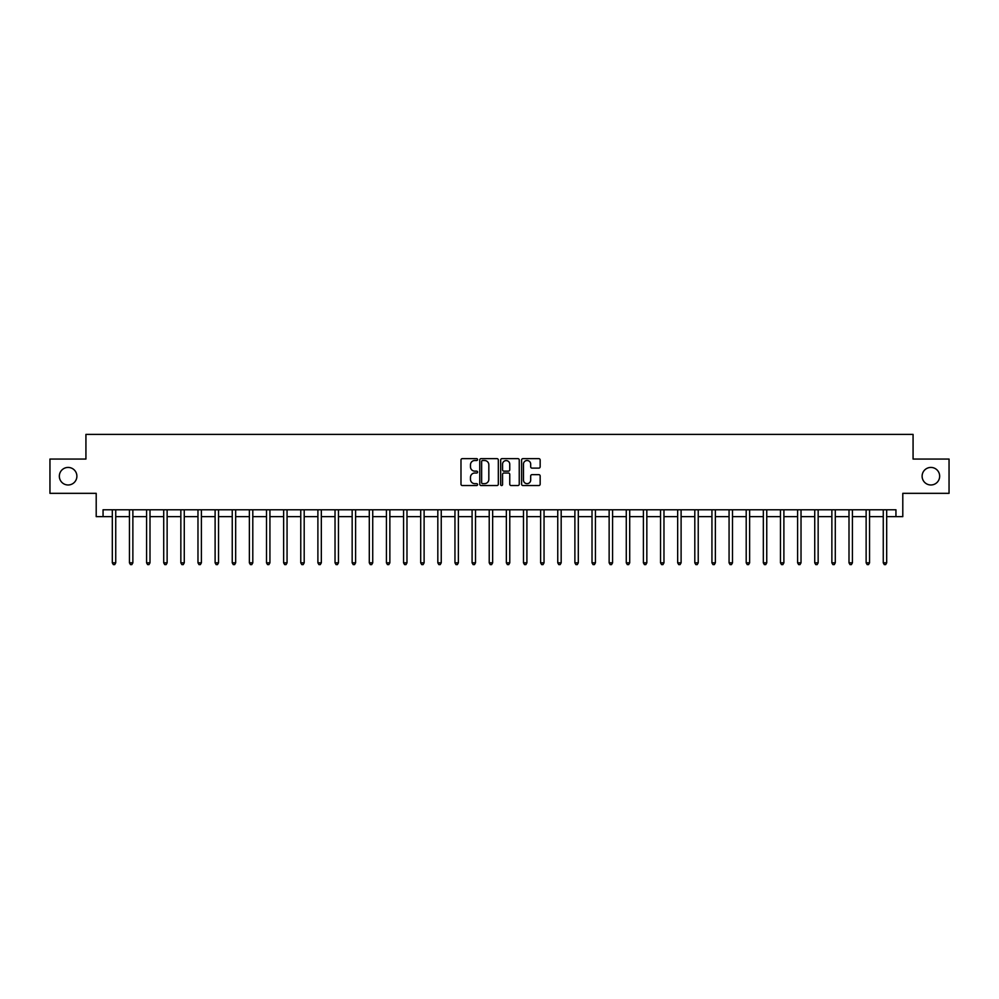 <?xml version="1.0" encoding="UTF-8"?>
<svg xmlns="http://www.w3.org/2000/svg" width="999" height="999" viewBox="0 0 999 999"><rect width="100%" height="100%" fill="white"/><g stroke="black" fill="none" stroke-linecap="round" stroke-linejoin="round"><path stroke-width="1.5" d="M477.572 459.577A0.937 0.937 0 0 0 476.635 458.641L462.337 458.641A1.349 1.349 0 0 0 460.989 459.977L460.989 484.19A1.349 1.349 0 0 0 462.337 485.539L476.635 485.539A0.937 0.937 0 0 0 477.572 484.602A0.937 0.937 0 0 0 476.635 483.653L474.775 483.653A4.308 4.308 0 0 1 470.479 479.358L470.479 477.335A4.308 4.308 0 0 1 474.775 473.026L476.635 473.026A0.937 0.937 0 0 0 477.572 472.09A0.937 0.937 0 0 0 476.635 471.141L474.775 471.141A4.308 4.308 0 0 1 470.479 466.845L470.479 464.822A4.308 4.308 0 0 1 474.775 460.514L476.635 460.514A0.937 0.937 0 0 0 477.572 459.577M922.114 476.198A8.766 8.766 0 0 0 930.893 484.977A8.766 8.766 0 0 0 939.659 476.198A8.766 8.766 0 0 0 930.893 467.432A8.766 8.766 0 0 0 922.114 476.198M59.341 476.198A8.766 8.766 0 0 0 68.107 484.977A8.766 8.766 0 0 0 76.886 476.198A8.766 8.766 0 0 0 68.107 467.432A8.766 8.766 0 0 0 59.341 476.198M538.811 468.119A1.349 1.349 0 0 0 540.159 466.77L540.159 459.977A1.349 1.349 0 0 0 538.811 458.641L522.939 458.641A1.349 1.349 0 0 0 521.603 459.977L521.603 484.19A1.349 1.349 0 0 0 522.939 485.539L538.811 485.539A1.349 1.349 0 0 0 540.159 484.19L540.159 475.986A1.349 1.349 0 0 0 538.811 474.65L532.017 474.65A1.349 1.349 0 0 0 530.681 475.986L530.681 480.057A3.596 3.596 0 0 1 527.085 483.653A3.596 3.596 0 0 1 523.476 480.057L523.476 464.123A3.596 3.596 0 0 1 527.085 460.514A3.596 3.596 0 0 1 530.681 464.123L530.681 466.77A1.349 1.349 0 0 0 532.017 468.119L538.811 468.119M103.059 516.633L103.059 509.777L895.941 509.777L895.941 516.633L902.796 516.633L902.796 493.331L949.05 493.331L949.05 459.065L913.074 459.065L913.074 434.403L85.926 434.403L85.926 459.065L49.95 459.065L49.95 493.331L96.204 493.331L96.204 516.633L112.313 516.633M498.326 459.977A1.349 1.349 0 0 0 496.978 458.641L481.106 458.641A1.349 1.349 0 0 0 479.757 459.977L479.757 484.19A1.349 1.349 0 0 0 481.106 485.539L496.978 485.539A1.349 1.349 0 0 0 498.326 484.19L498.326 459.977M502.022 458.641L517.894 458.641A1.349 1.349 0 0 1 519.243 459.977L519.243 484.19A1.349 1.349 0 0 1 517.894 485.539L511.101 485.539A1.349 1.349 0 0 1 509.752 484.19L509.752 474.375A1.349 1.349 0 0 0 508.416 473.026L503.908 473.026A1.349 1.349 0 0 0 502.559 474.375L502.559 484.602A0.937 0.937 0 0 1 501.623 485.539A0.937 0.937 0 0 1 500.674 484.602L500.674 459.977A1.349 1.349 0 0 1 502.022 458.641M115.734 516.633L129.445 516.633M132.867 516.633L146.578 516.633M150 516.633L163.711 516.633M167.133 516.633L180.844 516.633M184.266 516.633L197.977 516.633M201.398 516.633L215.11 516.633M218.531 516.633L232.243 516.633M235.664 516.633L249.375 516.633M252.797 516.633L266.496 516.633M269.93 516.633L283.629 516.633M287.063 516.633L300.761 516.633M304.195 516.633L317.894 516.633M321.328 516.633L335.027 516.633M338.461 516.633L352.16 516.633M355.594 516.633L369.293 516.633M372.727 516.633L386.426 516.633M389.86 516.633L403.559 516.633M406.98 516.633L420.691 516.633M424.113 516.633L437.824 516.633M441.246 516.633L454.957 516.633M458.379 516.633L472.09 516.633M475.512 516.633L489.223 516.633M492.644 516.633L506.356 516.633M509.777 516.633L523.488 516.633M526.91 516.633L540.621 516.633M544.043 516.633L557.754 516.633M561.176 516.633L574.887 516.633M578.309 516.633L592.02 516.633M595.441 516.633L609.14 516.633M612.574 516.633L626.273 516.633M629.707 516.633L643.406 516.633M646.84 516.633L660.539 516.633M663.973 516.633L677.672 516.633M681.106 516.633L694.804 516.633M698.239 516.633L711.937 516.633M715.371 516.633L729.07 516.633M732.504 516.633L746.203 516.633M749.625 516.633L763.336 516.633M766.757 516.633L780.469 516.633M783.89 516.633L797.602 516.633M801.023 516.633L814.734 516.633M818.156 516.633L831.867 516.633M835.289 516.633L849 516.633M852.422 516.633L866.133 516.633M869.555 516.633L883.266 516.633M886.687 516.633L895.941 516.633M482.579 460.514A0.937 0.937 0 0 0 481.643 461.463L481.643 482.717A0.937 0.937 0 0 0 482.579 483.653L484.527 483.653A4.308 4.308 0 0 0 488.836 479.358L488.836 464.822A4.308 4.308 0 0 0 484.527 460.514L482.579 460.514M509.752 464.185A3.596 3.596 0 0 0 506.156 460.589A3.596 3.596 0 0 0 502.559 464.185L502.559 469.805A1.349 1.349 0 0 0 503.908 471.141L508.416 471.141A1.349 1.349 0 0 0 509.752 469.805L509.752 464.185M115.909 509.777L115.834 509.952A1.374 1.374 91.4 0 0 115.734 510.464L115.734 562.824L112.313 562.824L112.313 510.464A1.374 1.374 91.4 0 0 112.213 509.952L112.138 509.777M115.734 562.824L114.71 564.597L113.337 564.597L112.313 562.824M133.042 509.777L132.967 509.952A1.374 1.374 91.4 0 0 132.867 510.464L132.867 562.824L129.445 562.824L129.445 510.464A1.374 1.374 91.4 0 0 129.346 509.952L129.271 509.777M132.867 562.824L131.843 564.597L130.469 564.597L129.445 562.824M150.175 509.777L150.1 509.952A1.374 1.374 91.4 0 0 150 510.464L150 562.824L146.578 562.824L146.578 510.464A1.374 1.374 91.4 0 0 146.478 509.952L146.403 509.777M150 562.824L148.976 564.597L147.602 564.597L146.578 562.824M167.308 509.777L167.233 509.952A1.374 1.374 91.4 0 0 167.133 510.464L167.133 562.824L163.711 562.824L163.711 510.464A1.374 1.374 91.4 0 0 163.611 509.952L163.536 509.777M167.133 562.824L166.109 564.597L164.735 564.597L163.711 562.824M184.44 509.777L184.365 509.952A1.374 1.374 91.4 0 0 184.266 510.464L184.266 562.824L180.844 562.824L180.844 510.464A1.374 1.374 91.4 0 0 180.744 509.952L180.669 509.777M184.266 562.824L183.242 564.597L181.868 564.597L180.844 562.824M201.573 509.777L201.498 509.952A1.374 1.374 91.4 0 0 201.398 510.464L201.398 562.824L197.977 562.824L197.977 510.464A1.374 1.374 91.4 0 0 197.877 509.952L197.802 509.777M201.398 562.824L200.374 564.597L199.001 564.597L197.977 562.824M218.706 509.777L218.631 509.952A1.374 1.374 91.4 0 0 218.531 510.464L218.531 562.824L215.11 562.824L215.11 510.464A1.374 1.374 91.4 0 0 215.01 509.952L214.935 509.777M218.531 562.824L217.507 564.597L216.134 564.597L215.11 562.824M235.826 509.777L235.764 509.952A1.374 1.374 91.4 0 0 235.664 510.464L235.664 562.824L232.243 562.824L232.243 510.464A1.374 1.374 91.4 0 0 232.143 509.952L232.068 509.777M235.664 562.824L234.64 564.597L233.267 564.597L232.243 562.824M252.959 509.777L252.897 509.952A1.374 1.374 91.4 0 0 252.797 510.464L252.797 562.824L249.375 562.824L249.375 510.464A1.374 1.374 91.4 0 0 249.275 509.952L249.201 509.777M252.797 562.824L251.773 564.597L250.399 564.597L249.375 562.824M270.092 509.777L270.03 509.952A1.374 1.374 91.4 0 0 269.93 510.464L269.93 562.824L266.496 562.824L266.496 510.464A1.374 1.374 91.4 0 0 266.408 509.952L266.333 509.777M269.93 562.824L268.906 564.597L267.532 564.597L266.496 562.824M287.225 509.777L287.163 509.952A1.374 1.374 91.4 0 0 287.063 510.464L287.063 562.824L283.629 562.824L283.629 510.464A1.374 1.374 91.4 0 0 283.529 509.952L283.466 509.777M287.063 562.824L286.026 564.597L284.665 564.597L283.629 562.824M304.358 509.777L304.295 509.952A1.374 1.374 91.4 0 0 304.195 510.464L304.195 562.824L300.761 562.824L300.761 510.464A1.374 1.374 91.4 0 0 300.662 509.952L300.599 509.777M304.195 562.824L303.159 564.597L301.798 564.597L300.761 562.824M321.491 509.777L321.428 509.952A1.374 1.374 91.4 0 0 321.328 510.464L321.328 562.824L317.894 562.824L317.894 510.464A1.374 1.374 91.4 0 0 317.794 509.952L317.732 509.777M321.328 562.824L320.292 564.597L318.931 564.597L317.894 562.824M338.624 509.777L338.561 509.952A1.374 1.374 91.4 0 0 338.461 510.464L338.461 562.824L335.027 562.824L335.027 510.464A1.374 1.374 91.4 0 0 334.927 509.952L334.865 509.777M338.461 562.824L337.425 564.597L336.064 564.597L335.027 562.824M355.756 509.777L355.694 509.952A1.374 1.374 91.4 0 0 355.594 510.464L355.594 562.824L352.16 562.824L352.16 510.464A1.374 1.374 91.4 0 0 352.06 509.952L351.998 509.777M355.594 562.824L354.558 564.597L353.196 564.597L352.16 562.824M372.889 509.777L372.814 509.952A1.374 1.374 91.4 0 0 372.727 510.464L372.727 562.824L369.293 562.824L369.293 510.464A1.374 1.374 91.4 0 0 369.193 509.952L369.131 509.777M372.727 562.824L371.69 564.597L370.317 564.597L369.293 562.824M390.022 509.777L389.947 509.952A1.374 1.374 91.4 0 0 389.86 510.464L389.86 562.824L386.426 562.824L386.426 510.464A1.374 1.374 91.4 0 0 386.326 509.952L386.263 509.777M389.86 562.824L388.823 564.597L387.45 564.597L386.426 562.824M407.155 509.777L407.08 509.952A1.374 1.374 91.4 0 0 406.98 510.464L406.98 562.824L403.559 562.824L403.559 510.464A1.374 1.374 91.4 0 0 403.459 509.952L403.396 509.777M406.98 562.824L405.956 564.597L404.583 564.597L403.559 562.824M424.288 509.777L424.213 509.952A1.374 1.374 91.4 0 0 424.113 510.464L424.113 562.824L420.691 562.824L420.691 510.464A1.374 1.374 91.4 0 0 420.591 509.952L420.517 509.777M424.113 562.824L423.089 564.597L421.715 564.597L420.691 562.824M441.421 509.777L441.346 509.952A1.374 1.374 91.4 0 0 441.246 510.464L441.246 562.824L437.824 562.824L437.824 510.464A1.374 1.374 91.4 0 0 437.724 509.952L437.649 509.777M441.246 562.824L440.222 564.597L438.848 564.597L437.824 562.824M458.553 509.777L458.479 509.952A1.374 1.374 91.4 0 0 458.379 510.464L458.379 562.824L454.957 562.824L454.957 510.464A1.374 1.374 91.4 0 0 454.857 509.952L454.782 509.777M458.379 562.824L457.355 564.597L455.981 564.597L454.957 562.824M475.686 509.777L475.611 509.952A1.374 1.374 91.4 0 0 475.512 510.464L475.512 562.824L472.09 562.824L472.09 510.464A1.374 1.374 91.4 0 0 471.99 509.952L471.915 509.777M475.512 562.824L474.488 564.597L473.114 564.597L472.09 562.824M492.819 509.777L492.744 509.952A1.374 1.374 91.4 0 0 492.644 510.464L492.644 562.824L489.223 562.824L489.223 510.464A1.374 1.374 91.4 0 0 489.123 509.952L489.048 509.777M492.644 562.824L491.62 564.597L490.247 564.597L489.223 562.824M509.952 509.777L509.877 509.952A1.374 1.374 91.4 0 0 509.777 510.464L509.777 562.824L506.356 562.824L506.356 510.464A1.374 1.374 91.4 0 0 506.256 509.952L506.181 509.777M509.777 562.824L508.753 564.597L507.38 564.597L506.356 562.824M527.085 509.777L527.01 509.952A1.374 1.374 91.4 0 0 526.91 510.464L526.91 562.824L523.488 562.824L523.488 510.464A1.374 1.374 91.4 0 0 523.389 509.952L523.314 509.777M526.91 562.824L525.886 564.597L524.512 564.597L523.488 562.824M544.218 509.777L544.143 509.952A1.374 1.374 91.4 0 0 544.043 510.464L544.043 562.824L540.621 562.824L540.621 510.464A1.374 1.374 91.4 0 0 540.521 509.952L540.447 509.777M544.043 562.824L543.019 564.597L541.645 564.597L540.621 562.824M561.351 509.777L561.276 509.952A1.374 1.374 91.4 0 0 561.176 510.464L561.176 562.824L557.754 562.824L557.754 510.464A1.374 1.374 91.4 0 0 557.654 509.952L557.579 509.777M561.176 562.824L560.152 564.597L558.778 564.597L557.754 562.824M578.483 509.777L578.409 509.952A1.374 1.374 91.4 0 0 578.309 510.464L578.309 562.824L574.887 562.824L574.887 510.464A1.374 1.374 91.4 0 0 574.787 509.952L574.712 509.777M578.309 562.824L577.285 564.597L575.911 564.597L574.887 562.824M595.604 509.777L595.541 509.952A1.374 1.374 91.4 0 0 595.441 510.464L595.441 562.824L592.02 562.824L592.02 510.464A1.374 1.374 91.4 0 0 591.92 509.952L591.845 509.777M595.441 562.824L594.417 564.597L593.044 564.597L592.02 562.824M612.737 509.777L612.674 509.952A1.374 1.374 91.4 0 0 612.574 510.464L612.574 562.824L609.14 562.824L609.14 510.464A1.374 1.374 91.4 0 0 609.053 509.952L608.978 509.777M612.574 562.824L611.55 564.597L610.177 564.597L609.14 562.824M629.87 509.777L629.807 509.952A1.374 1.374 91.4 0 0 629.707 510.464L629.707 562.824L626.273 562.824L626.273 510.464A1.374 1.374 91.4 0 0 626.186 509.952L626.111 509.777M629.707 562.824L628.683 564.597L627.31 564.597L626.273 562.824M647.002 509.777L646.94 509.952A1.374 1.374 91.4 0 0 646.84 510.464L646.84 562.824L643.406 562.824L643.406 510.464A1.374 1.374 91.4 0 0 643.306 509.952L643.244 509.777M646.84 562.824L645.804 564.597L644.442 564.597L643.406 562.824M664.135 509.777L664.073 509.952A1.374 1.374 91.4 0 0 663.973 510.464L663.973 562.824L660.539 562.824L660.539 510.464A1.374 1.374 91.4 0 0 660.439 509.952L660.376 509.777M663.973 562.824L662.936 564.597L661.575 564.597L660.539 562.824M681.268 509.777L681.206 509.952A1.374 1.374 91.4 0 0 681.106 510.464L681.106 562.824L677.672 562.824L677.672 510.464A1.374 1.374 91.4 0 0 677.572 509.952L677.509 509.777M681.106 562.824L680.069 564.597L678.708 564.597L677.672 562.824M698.401 509.777L698.338 509.952A1.374 1.374 91.4 0 0 698.239 510.464L698.239 562.824L694.804 562.824L694.804 510.464A1.374 1.374 91.4 0 0 694.705 509.952L694.642 509.777M698.239 562.824L697.202 564.597L695.841 564.597L694.804 562.824M715.534 509.777L715.471 509.952A1.374 1.374 91.4 0 0 715.371 510.464L715.371 562.824L711.937 562.824L711.937 510.464A1.374 1.374 91.4 0 0 711.837 509.952L711.775 509.777M715.371 562.824L714.335 564.597L712.974 564.597L711.937 562.824M732.667 509.777L732.592 509.952A1.374 1.374 91.4 0 0 732.504 510.464L732.504 562.824L729.07 562.824L729.07 510.464A1.374 1.374 91.4 0 0 728.97 509.952L728.908 509.777M732.504 562.824L731.468 564.597L730.094 564.597L729.07 562.824M749.799 509.777L749.725 509.952A1.374 1.374 91.4 0 0 749.625 510.464L749.625 562.824L746.203 562.824L746.203 510.464A1.374 1.374 91.4 0 0 746.103 509.952L746.041 509.777M749.625 562.824L748.601 564.597L747.227 564.597L746.203 562.824M766.932 509.777L766.857 509.952A1.374 1.374 91.4 0 0 766.757 510.464L766.757 562.824L763.336 562.824L763.336 510.464A1.374 1.374 91.4 0 0 763.236 509.952L763.174 509.777M766.757 562.824L765.734 564.597L764.36 564.597L763.336 562.824M784.065 509.777L783.99 509.952A1.374 1.374 91.4 0 0 783.89 510.464L783.89 562.824L780.469 562.824L780.469 510.464A1.374 1.374 91.4 0 0 780.369 509.952L780.294 509.777M783.89 562.824L782.866 564.597L781.493 564.597L780.469 562.824M801.198 509.777L801.123 509.952A1.374 1.374 91.4 0 0 801.023 510.464L801.023 562.824L797.602 562.824L797.602 510.464A1.374 1.374 91.4 0 0 797.502 509.952L797.427 509.777M801.023 562.824L799.999 564.597L798.626 564.597L797.602 562.824M818.331 509.777L818.256 509.952A1.374 1.374 91.4 0 0 818.156 510.464L818.156 562.824L814.734 562.824L814.734 510.464A1.374 1.374 91.4 0 0 814.635 509.952L814.56 509.777M818.156 562.824L817.132 564.597L815.758 564.597L814.734 562.824M835.464 509.777L835.389 509.952A1.374 1.374 91.4 0 0 835.289 510.464L835.289 562.824L831.867 562.824L831.867 510.464A1.374 1.374 91.4 0 0 831.767 509.952L831.692 509.777M835.289 562.824L834.265 564.597L832.891 564.597L831.867 562.824M852.597 509.777L852.522 509.952A1.374 1.374 91.4 0 0 852.422 510.464L852.422 562.824L849 562.824L849 510.464A1.374 1.374 91.4 0 0 848.9 509.952L848.825 509.777M852.422 562.824L851.398 564.597L850.024 564.597L849 562.824M869.729 509.777L869.654 509.952A1.374 1.374 91.4 0 0 869.555 510.464L869.555 562.824L866.133 562.824L866.133 510.464A1.374 1.374 91.4 0 0 866.033 509.952L865.958 509.777M869.555 562.824L868.531 564.597L867.157 564.597L866.133 562.824M886.862 509.777L886.787 509.952A1.374 1.374 91.4 0 0 886.687 510.464L886.687 562.824L883.266 562.824L883.266 510.464A1.374 1.374 91.4 0 0 883.166 509.952L883.091 509.777M886.687 562.824L885.663 564.597L884.29 564.597L883.266 562.824"/></g></svg>
